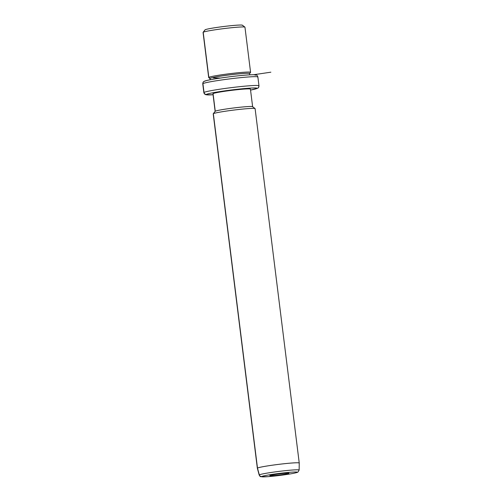<?xml version="1.0" encoding="UTF-8"?>
<svg xmlns="http://www.w3.org/2000/svg" width="502" height="502" viewBox="0 0 502 502"><rect width="100%" height="100%" fill="white"/><g stroke="black" fill="none" stroke-linecap="round" stroke-linejoin="round"><path stroke-width="0.75" d="M242.359 25.414A18.888 1.086 172.9 0 0 225.837 26.255A18.888 1.086 172.9 0 0 205.111 29.794A18.888 1.086 -7.1 0 1 224.181 26.449A18.888 1.086 -7.1 0 1 242.441 25.207L244.913 27.127A21.109 1.217 172.9 0 0 224.507 28.52A21.109 1.217 172.9 0 0 203.197 32.247L205.111 29.794L203.197 32.247A21.109 1.217 172.9 0 0 203.09 32.341L205.017 29.869A18.888 1.086 -7.1 0 1 205.111 29.794M250.448 72.483A21.109 1.217 172.9 0 0 250.58 72.319A21.109 1.217 172.9 0 0 230.732 73.568A21.109 1.217 172.9 0 0 208.819 77.371L203.197 32.247A21.109 1.217 -7.1 0 1 225.109 28.445A21.109 1.217 -7.1 0 1 244.957 27.196L250.58 72.319M203.197 32.247L208.819 77.371A21.109 1.217 172.9 0 0 208.688 77.534L203.065 32.41A21.109 1.217 -7.1 0 1 203.197 32.247M249.488 73.712A19.998 1.148 172.9 0 0 249.588 73.625A19.998 1.148 172.9 0 0 231.384 74.672A19.998 1.148 172.9 0 0 210.049 78.343L208.819 77.371A21.109 1.217 -7.1 0 1 231.334 73.493A21.109 1.217 -7.1 0 1 250.548 72.395L249.588 73.625M208.819 77.371L210.049 78.343A19.998 1.148 172.9 0 0 209.968 78.563L208.732 77.603A21.109 1.217 -7.1 0 1 208.819 77.371M210.087 79.78L209.924 78.5A19.998 1.148 -7.1 0 1 210.049 78.343L210.225 79.755L210.049 78.343A19.998 1.148 -7.1 0 1 230.813 74.742A19.998 1.148 -7.1 0 1 249.613 73.556L249.77 74.842M204.847 81.192A25.552 1.468 -7.1 0 1 232.884 76.404A25.552 1.468 -7.1 0 1 255.242 75.269A25.552 1.468 172.9 0 0 232.884 76.404A25.552 1.468 172.9 0 0 204.847 81.192A2.221 2.203 57.3 0 0 202.927 83.652A27.773 1.6 172.9 0 0 202.758 83.865A27.773 1.6 -7.1 0 1 202.927 83.652A2.221 2.203 -122.7 0 1 203.919 81.525C203.241 81.738 202.852 82.516 202.758 83.865L203.856 92.669A27.773 1.6 -7.1 0 1 204.025 92.456A27.773 1.6 172.9 0 0 203.856 92.669L204.37 93.861L205.902 94.746L213.068 94.759A25.552 1.468 -7.1 0 1 206.491 94.395A25.552 1.468 172.9 0 0 213.068 94.752M257.702 77.214A27.773 1.6 172.9 0 0 257.877 76.994A27.773 1.6 172.9 0 0 231.767 78.638A27.773 1.6 172.9 0 0 202.927 83.652L204.025 92.456L202.927 83.652A27.773 1.6 -7.1 0 1 231.767 78.638A27.773 1.6 -7.1 0 1 257.877 76.994C257.438 75.72 256.898 75.068 256.265 75.043C255.982 74.993 255.643 74.447 248.233 74.93C240.144 75.495 230.92 76.53 220.547 78.03C210.225 79.586 204.684 80.747 203.919 81.525M258.976 85.804C258.888 87.135 258.499 87.913 257.808 88.145A2.221 2.203 -122.7 0 1 256.886 88.471A25.552 1.468 -7.1 0 1 250.554 90.084A25.552 1.468 172.9 0 0 256.886 88.471A2.221 2.203 57.3 0 0 258.8 86.018A27.773 1.6 172.9 0 0 258.976 85.804A27.773 1.6 172.9 0 0 232.865 87.448A27.773 1.6 172.9 0 0 204.025 92.456A2.221 2.203 57.3 0 0 206.491 94.395A2.221 2.203 -122.7 0 1 204.025 92.456A27.773 1.6 -7.1 0 1 232.865 87.448A27.773 1.6 -7.1 0 1 258.976 85.804L257.877 76.994M256.886 88.471A25.552 1.468 172.9 0 0 234.528 89.607A25.552 1.468 172.9 0 0 206.491 94.395A25.552 1.468 -7.1 0 1 234.528 89.607A25.552 1.468 -7.1 0 1 256.886 88.471M250.31 89.249A18.888 1.086 172.9 0 0 233.788 90.084A18.888 1.086 172.9 0 0 213.068 93.623A18.888 1.086 172.9 0 0 213.099 93.88M252.506 106.857A18.888 1.086 172.9 0 0 252.625 106.713A18.888 1.086 172.9 0 0 234.867 107.83A18.888 1.086 172.9 0 0 215.258 111.237L213.068 93.623A18.888 1.086 -7.1 0 1 232.671 90.222A18.888 1.086 -7.1 0 1 250.429 89.099L252.625 106.713M213.068 93.623L215.258 111.237A18.888 1.086 172.9 0 0 215.138 111.381L212.948 93.767A18.888 1.086 -7.1 0 1 213.068 93.623M254.972 108.802A21.109 1.217 172.9 0 0 255.06 108.57A21.109 1.217 172.9 0 0 234.654 109.963A21.109 1.217 172.9 0 0 213.344 113.69L215.258 111.237A18.888 1.086 -7.1 0 1 234.327 107.892A18.888 1.086 -7.1 0 1 252.581 106.65L255.06 108.57M215.258 111.237L213.344 113.69A21.109 1.217 172.9 0 0 213.237 113.778L215.163 111.312A18.888 1.086 -7.1 0 1 215.258 111.237M299.11 463.189A21.109 1.217 172.9 0 0 299.242 463.026A21.109 1.217 172.9 0 0 279.401 464.275A21.109 1.217 172.9 0 0 257.482 468.077L213.344 113.69A21.109 1.217 -7.1 0 1 235.256 109.888A21.109 1.217 -7.1 0 1 255.104 108.639L299.242 463.026A21.109 1.217 -7.1 0 0 279.482 464.262A21.109 1.217 -7.1 0 0 257.482 468.077A21.109 1.217 172.9 0 0 257.35 468.24A21.109 1.217 -7.1 0 1 257.482 468.077L259.308 474.879L257.482 468.077L213.344 113.69A21.109 1.217 -7.1 0 0 213.212 113.854L257.35 468.24L259.189 475.043A20.13 1.161 -7.1 0 1 259.308 474.879A20.13 1.161 172.9 0 0 259.189 475.043C259.829 476.235 260.394 476.787 260.889 476.705L267.867 476.668C276.884 475.909 285.318 474.823 293.155 473.399C298.458 472.294 297.322 472.263 298 472.031A2.221 2.203 -122.7 0 1 297.071 472.363A17.928 1.029 172.9 0 0 281.39 473.16A17.928 1.029 172.9 0 0 261.718 476.517A2.221 2.203 -122.7 0 1 259.308 474.879A20.13 1.161 -7.1 0 1 280.285 471.24A20.13 1.161 -7.1 0 1 299.129 470.067A20.13 1.161 172.9 0 0 280.285 471.24A20.13 1.161 172.9 0 0 259.308 474.879A2.221 2.203 57.3 0 0 261.718 476.517A17.928 1.029 172.9 0 0 277.399 475.72A17.928 1.029 172.9 0 0 297.071 472.363A2.221 2.203 57.3 0 0 298.025 472.012M299.004 470.211A20.13 1.161 172.9 0 0 299.129 470.067L299.242 463.032M297.071 472.363A17.928 1.029 -7.1 0 1 277.399 475.72A17.928 1.029 -7.1 0 1 261.718 476.517A17.928 1.029 -7.1 0 1 281.39 473.16A17.928 1.029 -7.1 0 1 297.071 472.363M269.919 475.551A9.607 0.552 172.9 0 0 278.328 475.124A9.607 0.552 172.9 0 0 288.863 473.323A9.607 0.552 172.9 0 0 280.461 473.75A9.607 0.552 172.9 0 0 269.919 475.551A9.607 0.552 -7.1 0 1 279.62 473.85A9.607 0.552 -7.1 0 1 288.907 473.223A9.607 0.552 -7.1 0 1 288.863 473.323A9.607 0.552 -7.1 0 1 278.616 475.093A9.607 0.552 -7.1 0 1 269.875 475.595A9.607 0.552 -7.1 0 1 269.919 475.551M253.673 74.729L270.867 72.188M220.434 78.048L213.375 77.91M250.554 90.09L257.771 88.164M299.129 470.067L298 472.031"/></g></svg>

